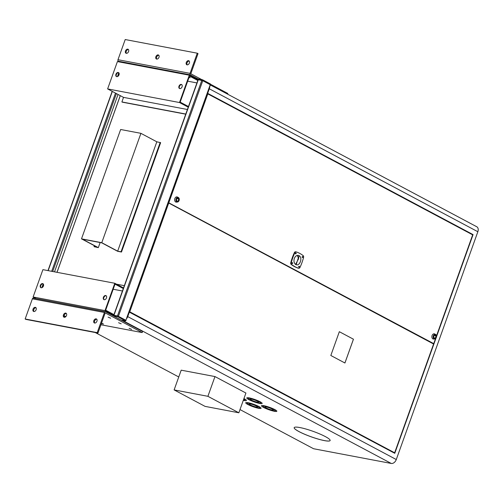 <?xml version="1.0" encoding="UTF-8"?>
<svg xmlns="http://www.w3.org/2000/svg" width="503" height="503" viewBox="0 0 503 503"><rect width="100%" height="100%" fill="white"/><g stroke="black" fill="none" stroke-linecap="round" stroke-linejoin="round"><path stroke-width="0.75" d="M123.531 287.923L114.797 283.271L105.008 310.609L113.747 315.262L117.859 316.047M113.741 315.268L198.088 79.688L202.778 80.694L210.424 84.818L125.838 320.398A0.717 0.509 100.7 0 1 125.775 320.581M118.029 316.11L126.071 320.405M54.519 271.846L118.035 94.457M125.649 320.927L117.721 316.708L117.947 316.066L125.882 320.285L125.649 320.927L125.159 320.832A0.717 0.509 100.7 0 0 125.373 320.87M117.721 316.708L113.219 315.853M117.947 316.066L111.232 314.796M125.888 320.26L210.241 84.667A0.717 0.509 100.7 0 0 210.26 84.63L202.325 80.417L197.308 79.468M210.147 84.617L210.48 84.001L202.552 79.776L202.325 80.417M202.552 79.776L195.321 78.405M94.023 246.671L98.318 247.639L82.41 239.17L101.738 242.836L117.639 251.299L121.487 252.028L160.639 142.676L156.823 141.802L140.922 133.339L120.651 129.497L81.499 238.85L97.4 247.313L94.023 246.671L94.375 245.703M121.487 252.028L121.047 251.796L160.199 142.443M121.047 251.796L117.671 251.154L156.823 141.802M117.671 251.154L101.769 242.691L140.922 133.339M101.769 242.691L81.499 238.85M98.318 247.639L100.141 242.534M106.491 297.914A2.245 1.54 -62 0 0 106.001 295.638A2.245 1.54 -62 0 0 103.398 297.33A2.245 1.54 -62 0 0 103.888 299.606A2.245 1.54 -62 0 0 106.491 297.914M104.121 299.694A2.245 1.54 118 0 1 103.838 297.562A2.245 1.54 118 0 1 106.202 295.783M43.44 285.968A2.245 1.54 -62 0 0 42.944 283.692A2.245 1.54 -62 0 0 40.341 285.383A2.245 1.54 -62 0 0 40.837 287.653A2.245 1.54 -62 0 0 43.44 285.968M41.07 287.747A2.245 1.54 118 0 1 40.781 285.616A2.245 1.54 118 0 1 43.151 283.837M113.974 314.62L105.674 310.206L115.005 284.145L123.304 288.559M122.43 290.998L113.181 289.25M124.342 285.666L116.501 284.182M114.797 283.271L42.912 269.652L33.123 296.99L36.166 298.606M105.008 310.609L33.123 296.99M188.99 77.512L190.191 77.72L189.134 77.11M182.08 86.805A2.245 1.54 -62 0 0 181.583 84.535A2.245 1.54 -62 0 0 178.98 86.22A2.245 1.54 -62 0 0 179.477 88.497A2.245 1.54 -62 0 0 182.08 86.805M179.709 88.585A2.245 1.54 118 0 1 179.426 86.453A2.245 1.54 118 0 1 181.79 84.674M119.022 74.859A2.245 1.54 -62 0 0 118.532 72.583A2.245 1.54 -62 0 0 115.929 74.274A2.245 1.54 -62 0 0 116.419 76.544A2.245 1.54 -62 0 0 119.022 74.859M116.658 76.638A2.245 1.54 118 0 1 116.369 74.507A2.245 1.54 118 0 1 118.739 72.728M196.931 82.932L187.682 81.178M198.031 79.851L189.298 75.198L117.413 61.58L107.623 88.918L123.524 97.381L121.896 101.939L122.336 102.172L185.739 114.187M189.298 75.198L179.508 102.537L107.623 88.918M187.424 109.491L123.524 97.381M179.508 102.537L188.248 107.189M185.789 114.043L121.896 101.939M188.474 106.548L180.175 102.134L189.505 76.072L197.805 80.486M256.492 406.103A4.489 0.679 -160.3 0 0 251.959 404.33A4.489 0.679 -160.3 0 0 249.174 404.003A4.489 0.679 -160.3 0 0 250.299 404.928A4.489 0.679 -160.3 0 0 254.839 406.694A4.489 0.679 -160.3 0 0 257.624 407.028A4.489 0.679 -160.3 0 0 256.492 406.103M249.18 403.984A4.489 0.679 -160.3 0 0 250.312 404.896A4.489 0.679 -160.3 0 0 254.807 406.657A4.489 0.679 -160.3 0 0 257.63 407.009M272.261 409.09A4.489 0.679 -160.3 0 0 267.722 407.317A4.489 0.679 -160.3 0 0 264.936 406.99A4.489 0.679 -160.3 0 0 266.068 407.914A4.489 0.679 -160.3 0 0 270.608 409.687A4.489 0.679 -160.3 0 0 273.387 410.014A4.489 0.679 -160.3 0 0 272.261 409.09M264.943 406.971A4.489 0.679 -160.3 0 0 266.074 407.883A4.489 0.679 -160.3 0 0 270.57 409.643A4.489 0.679 -160.3 0 0 273.393 410.002M259.026 406.581A8.161 1.239 -160.3 0 0 250.777 403.362A8.161 1.239 -160.3 0 0 245.716 402.765A8.161 1.239 -160.3 0 0 247.772 404.45A8.161 1.239 -160.3 0 0 256.021 407.663A8.161 1.239 -160.3 0 0 261.082 408.266A8.161 1.239 -160.3 0 0 259.026 406.581M245.722 402.746A8.161 1.239 -160.3 0 0 247.778 404.418A8.161 1.239 -160.3 0 0 255.983 407.619A8.161 1.239 -160.3 0 0 261.088 408.247M259.554 407.688L259.548 407.713A6.526 0.993 -160.3 0 0 259.554 407.688A6.526 0.993 -160.3 0 0 257.913 406.336A6.526 0.993 -160.3 0 0 251.311 403.764A6.526 0.993 -160.3 0 0 247.262 403.28A6.526 0.993 -160.3 0 0 247.256 403.299A6.526 0.993 -160.3 0 0 248.897 404.664A6.526 0.993 -160.3 0 0 255.499 407.235A6.526 0.993 -160.3 0 0 259.548 407.713A6.526 0.993 -160.3 0 0 257.901 406.367A6.526 0.993 -160.3 0 0 251.299 403.796A6.526 0.993 -160.3 0 0 247.25 403.312L247.262 403.28M325.328 436.585A19.095 2.905 -160.3 0 0 306.019 429.053A19.095 2.905 -160.3 0 0 294.18 427.651A19.095 2.905 -160.3 0 0 298.983 431.593A19.095 2.905 -160.3 0 0 318.292 439.119A19.095 2.905 -160.3 0 0 330.131 440.521A19.095 2.905 -160.3 0 0 325.328 436.585M294.186 427.632A19.095 2.905 -160.3 0 0 298.989 431.561A19.095 2.905 -160.3 0 0 318.254 439.075A19.095 2.905 -160.3 0 0 330.138 440.509M243.295 400.35A8.161 1.239 -160.3 0 0 246.395 400.451A8.161 1.239 -160.3 0 0 244.345 398.766A8.161 1.239 -160.3 0 0 243.942 398.558M243.414 400.017A6.526 0.993 -160.3 0 0 244.86 399.898A6.526 0.993 -160.3 0 0 244.873 399.866A6.526 0.993 -160.3 0 0 243.829 398.86M244.873 399.866L244.86 399.898A6.526 0.993 -160.3 0 0 243.817 398.892M274.795 409.568A8.161 1.239 -160.3 0 0 266.54 406.349A8.161 1.239 -160.3 0 0 261.478 405.751A8.161 1.239 -160.3 0 0 263.534 407.436A8.161 1.239 -160.3 0 0 271.783 410.655A8.161 1.239 -160.3 0 0 276.845 411.253A8.161 1.239 -160.3 0 0 274.795 409.568M261.485 405.732A8.161 1.239 -160.3 0 0 263.541 407.405A8.161 1.239 -160.3 0 0 271.746 410.611A8.161 1.239 -160.3 0 0 276.851 411.234M275.317 410.674L275.311 410.7A6.526 0.993 -160.3 0 0 273.663 409.354A6.526 0.993 -160.3 0 0 267.062 406.782A6.526 0.993 -160.3 0 0 263.019 406.298A6.526 0.993 -160.3 0 0 264.66 407.65A6.526 0.993 -160.3 0 0 271.262 410.222A6.526 0.993 -160.3 0 0 275.311 410.7A6.526 0.993 -160.3 0 0 275.317 410.674A6.526 0.993 -160.3 0 0 273.676 409.323A6.526 0.993 -160.3 0 0 267.074 406.751A6.526 0.993 -160.3 0 0 263.025 406.273A6.526 0.993 -160.3 0 0 263.025 406.286M257.574 401.275A4.489 0.679 -160.3 0 0 253.034 399.501A4.489 0.679 -160.3 0 0 250.249 399.175A4.489 0.679 -160.3 0 0 251.381 400.099A4.489 0.679 -160.3 0 0 255.92 401.866A4.489 0.679 -160.3 0 0 258.705 402.199A4.489 0.679 -160.3 0 0 257.574 401.275M250.255 399.156A4.489 0.679 -160.3 0 0 251.393 400.067A4.489 0.679 -160.3 0 0 255.882 401.822A4.489 0.679 -160.3 0 0 258.705 402.18M260.108 401.752A8.161 1.239 -160.3 0 0 251.852 398.533A8.161 1.239 -160.3 0 0 246.791 397.936A8.161 1.239 -160.3 0 0 248.847 399.621A8.161 1.239 -160.3 0 0 257.102 402.834A8.161 1.239 -160.3 0 0 262.157 403.437A8.161 1.239 -160.3 0 0 260.108 401.752M246.797 397.917A8.161 1.239 -160.3 0 0 248.859 399.589A8.161 1.239 -160.3 0 0 257.064 402.79A8.161 1.239 -160.3 0 0 262.164 403.419M260.636 402.853L260.623 402.884A6.526 0.993 -160.3 0 0 260.636 402.853A6.526 0.993 -160.3 0 0 258.988 401.507A6.526 0.993 -160.3 0 0 252.387 398.936A6.526 0.993 -160.3 0 0 248.344 398.451A6.526 0.993 -160.3 0 0 248.337 398.47A6.526 0.993 -160.3 0 0 249.972 399.828A6.526 0.993 -160.3 0 0 256.574 402.406A6.526 0.993 -160.3 0 0 260.623 402.884A6.526 0.993 -160.3 0 0 258.982 401.539A6.526 0.993 -160.3 0 0 252.38 398.967A6.526 0.993 -160.3 0 0 248.331 398.483L248.344 398.451M123.587 320.549A4.898 3.358 118 0 1 122.732 320.53L121.607 320.317M210.367 84.976L476.775 226.765A4.898 3.358 118 0 1 477.85 231.732L396.282 459.541A4.898 3.358 118 0 1 391.271 463.458L313.576 448.739L239.994 409.574M178.754 376.973L95.256 332.533M65.66 316.783L64.044 315.922M214.97 376.571L181.193 370.17L174.12 389.913L205.067 406.38L238.843 412.787L245.917 393.038L214.97 376.571L207.902 396.314L174.12 389.913M209.688 86.881A4.898 3.358 118 0 1 209.311 88.798L207.682 93.357L473.072 234.612L436.516 336.708M129.082 312.005L394.767 453.31L436.019 338.085M129.378 312.061L127.743 316.613A4.898 3.358 118 0 1 126.781 318.424M471.751 234.36L473.072 234.612M168.272 202.546L433.724 343.631L435.51 338.638M432.404 343.379L433.724 343.631M207.217 93.765L207.808 93.879L168.857 202.659M436.497 335.878L472.675 234.851L207.808 93.879M433.586 344.014L168.725 203.036L129.774 311.816L394.641 452.794L433.586 344.014M168.134 202.923L168.725 203.036M393.321 452.543L394.641 452.794M129.183 311.709L129.774 311.816M344.932 363.003L353.452 339.211L339.336 331.697L330.823 355.489L344.932 363.003M295.481 253.707A0.453 0.321 100.7 0 0 295.607 253.047M243.307 400.325A8.161 1.239 -160.3 0 0 246.401 400.432M238.843 412.787L207.902 396.314M344.913 362.99L353.433 339.204L339.336 331.703M435.617 334.451A2.345 1.672 -79.3 0 1 436.478 336.96A2.345 1.672 -79.3 0 1 434.749 338.959A2.345 1.672 -79.3 0 1 434.058 338.821A2.345 1.672 -79.3 0 1 433.328 335.847A2.345 1.672 -79.3 0 1 435.604 334.445A2.345 1.672 -79.3 0 1 435.617 334.451M434.749 338.959L433.699 339.06A2.653 1.886 -79.3 0 1 432.92 338.909A2.653 1.886 -79.3 0 1 432.09 335.545A2.653 1.886 -79.3 0 1 434.667 333.961A2.653 1.886 -79.3 0 1 434.686 333.973M434.328 338.06A1.528 1.088 -79.3 0 1 433.806 336.274A1.528 1.088 -79.3 0 1 435.12 335.136A1.528 1.088 -79.3 0 1 435.346 335.212A1.528 1.088 -79.3 0 1 435.868 337.004A1.528 1.088 -79.3 0 1 434.554 338.142A1.528 1.088 -79.3 0 1 434.328 338.06M435.359 335.099L435.428 334.734M435.768 337.129A1.446 1.031 -79.3 0 1 434.567 338.06A1.446 1.031 -79.3 0 1 433.907 336.142A1.446 1.031 -79.3 0 1 435.108 335.212A1.446 1.031 -79.3 0 1 435.768 337.129M435.089 335.859L435.158 335.495M178.358 197.528A2.345 1.672 -79.3 0 1 179.219 200.031A2.345 1.672 -79.3 0 1 177.49 202.03A2.345 1.672 -79.3 0 1 176.798 201.892A2.345 1.672 -79.3 0 1 176.063 198.918A2.345 1.672 -79.3 0 1 178.345 197.522A2.345 1.672 -79.3 0 1 178.358 197.528L177.408 197.038A2.653 1.886 -79.3 0 1 177.427 197.044M177.49 202.03L176.44 202.137A2.653 1.886 -79.3 0 1 175.66 201.98A2.653 1.886 -79.3 0 1 174.83 198.616A2.653 1.886 -79.3 0 1 177.408 197.038M177.069 201.131A1.528 1.088 -79.3 0 1 176.547 199.345A1.528 1.088 -79.3 0 1 177.861 198.207A1.528 1.088 -79.3 0 1 178.087 198.289A1.528 1.088 -79.3 0 1 178.609 200.075A1.528 1.088 -79.3 0 1 177.295 201.213A1.528 1.088 -79.3 0 1 177.069 201.131M178.1 198.176L178.169 197.805M178.508 200.207A1.446 1.031 -79.3 0 1 177.308 201.131A1.446 1.031 -79.3 0 1 176.647 199.213A1.446 1.031 -79.3 0 1 177.848 198.289A1.446 1.031 -79.3 0 1 178.508 200.207M177.823 198.936L177.899 198.566M295.575 264.484L298.549 258.687L298.945 256.033L296.217 264.465M299.794 253.43A41.956 29.878 100.7 0 0 296.192 251.902A1.578 1.125 100.7 0 0 296.097 251.877A1.578 1.125 100.7 0 0 294.865 252.701A41.956 29.878 100.7 0 0 291.25 262.799A1.578 1.125 100.7 0 0 291.671 264.534A41.956 29.878 100.7 0 0 298.644 268.244A1.578 1.125 100.7 0 0 298.738 268.269A1.578 1.125 100.7 0 0 299.97 267.445A41.956 29.878 100.7 0 0 303.586 257.347A1.578 1.125 100.7 0 0 303.164 255.612A41.956 29.878 100.7 0 0 299.794 253.43M292.155 263.61A0.497 0.358 -79.3 0 1 292.488 262.679A0.497 0.358 -79.3 0 1 292.155 263.61M295.632 253.889A0.497 0.358 -79.3 0 1 295.965 252.965A0.497 0.358 -79.3 0 1 295.632 253.889M298.87 267.187A0.497 0.358 -79.3 0 1 299.203 266.257A0.497 0.358 -79.3 0 1 298.87 267.187M302.347 257.467A0.497 0.358 -79.3 0 1 302.68 256.536A0.497 0.358 -79.3 0 1 302.347 257.467M299.134 255.706C302.995 257.706 299.662 266.766 295.883 264.54A4.772 3.395 -79.3 0 1 295.827 264.515A4.772 3.395 -79.3 0 1 294.198 258.932A4.772 3.395 -79.3 0 1 298.304 255.386A4.772 3.395 -79.3 0 1 299.008 255.631M295.997 251.865L295.72 251.814A1.578 1.125 100.7 0 0 295.626 251.789A1.578 1.125 100.7 0 0 294.393 252.613A41.956 29.878 100.7 0 0 290.778 262.711A1.578 1.125 100.7 0 0 291.199 264.446A41.956 29.878 100.7 0 0 298.178 268.156A1.578 1.125 100.7 0 0 298.273 268.181A1.578 1.125 100.7 0 0 298.373 268.193M292.155 262.736A0.497 0.358 -79.3 0 1 292.017 263.465M295.638 253.015A0.497 0.358 -79.3 0 1 295.5 253.745M298.87 266.313A0.497 0.358 -79.3 0 1 298.732 267.043M302.347 256.593A0.497 0.358 -79.3 0 1 302.209 257.322M296.952 255.499A4.772 3.395 -79.3 0 1 298.266 259.699M296.644 263.289A4.772 3.395 -79.3 0 1 295.311 264.157M299.14 255.731L299.247 256.096M299.078 255.669L298.757 255.606L298.945 256.033M64.353 317.292A2.245 1.54 118 0 1 64.195 315.299A2.245 1.54 118 0 1 66.377 313.488M63.441 314.897A2.245 1.54 118 0 1 66.044 313.206A2.245 1.54 118 0 1 66.534 315.482A2.245 1.54 118 0 1 63.931 317.167A2.245 1.54 118 0 1 63.441 314.897M33.953 311.533A2.245 1.54 118 0 1 33.795 309.534A2.245 1.54 118 0 1 35.977 307.723M33.041 309.131A2.245 1.54 118 0 1 35.644 307.446A2.245 1.54 118 0 1 36.134 309.722A2.245 1.54 118 0 1 33.531 311.407A2.245 1.54 118 0 1 33.041 309.131M94.753 323.052A2.245 1.54 118 0 1 94.595 321.059A2.245 1.54 118 0 1 96.777 319.248M93.841 320.656A2.245 1.54 118 0 1 96.444 318.971A2.245 1.54 118 0 1 96.934 321.241A2.245 1.54 118 0 1 94.338 322.932A2.245 1.54 118 0 1 93.841 320.656M129.07 328.296L131.654 329.402L129.07 328.296M118.582 322.712L121.166 323.819L118.582 322.712M101.367 323.548L103.505 324.064L101.524 323.108M108.088 317.129L110.679 318.236L108.088 317.129M97.966 333.049L97.211 332.646L104.435 312.476A1.176 0.836 100.7 0 1 105.41 311.728A1.176 0.836 100.7 0 1 105.58 311.785L142.588 331.483L142.198 332.577L105.19 312.879L97.966 333.049L25.905 319.392L25.15 318.99L32.374 298.826A1.176 0.836 100.7 0 1 33.343 298.072A1.176 0.836 100.7 0 1 33.519 298.134M97.211 332.646L25.15 318.99M65.824 316.626L64.082 315.702M142.198 332.577L100.933 324.762M156.798 59.103A2.245 1.54 118 0 1 156.64 57.109A2.245 1.54 118 0 1 158.822 55.299M158.979 57.292A2.245 1.54 118 0 1 156.376 58.983A2.245 1.54 118 0 1 155.886 56.707A2.245 1.54 118 0 1 158.489 55.016A2.245 1.54 118 0 1 158.979 57.292M187.198 64.862A2.245 1.54 118 0 1 187.041 62.869A2.245 1.54 118 0 1 189.222 61.058M189.38 63.051A2.245 1.54 118 0 1 186.783 64.742A2.245 1.54 118 0 1 186.286 62.466A2.245 1.54 118 0 1 188.889 60.781A2.245 1.54 118 0 1 189.38 63.051M126.398 53.343A2.245 1.54 118 0 1 126.24 51.35A2.245 1.54 118 0 1 128.422 49.539M128.579 51.532A2.245 1.54 118 0 1 125.976 53.217A2.245 1.54 118 0 1 125.486 50.948A2.245 1.54 118 0 1 128.089 49.256A2.245 1.54 118 0 1 128.579 51.532M119.959 62.064L118.35 61.203A1.176 0.836 -79.3 0 1 117.985 59.712L125.209 39.542L197.27 53.199L198.025 53.595L190.807 73.765L201.848 79.644M198.05 78.927L190.411 74.859A1.176 0.836 -79.3 0 1 190.046 73.363L197.27 53.199M227.576 94.13L227.809 93.464L210.411 84.202M52.696 271.501L116.4 93.589M51.683 271.312L115.489 93.105M42.107 287.584L43.359 284.082M48.169 270.645L112.339 91.427M117.696 76.475L118.947 72.973M118.419 316.28L202.778 80.694M117.463 315.941L201.816 80.354M113.955 315.274L198.308 79.688M57.034 272.324L120.292 95.658M56.99 272.318L120.248 95.639M121.148 320.071L125.159 320.832M391.271 463.458L122.732 320.53M477.85 231.732L209.311 88.798M396.282 459.541L127.743 316.613M298.644 268.244L298.178 268.156M291.671 264.534L291.199 264.446M291.25 262.799L290.778 262.711M294.865 252.701L294.393 252.613M104.435 312.476L32.374 298.826M117.985 59.712L190.046 73.363M118.35 61.203L190.411 74.859M41.856 287.697L43.214 283.899M47.974 270.608L112.163 91.332M117.438 76.588L118.802 72.79M121.198 320.097L125.26 320.87M434.567 338.06L434.221 337.997M435.604 334.445L434.667 333.961M435.108 335.212L434.762 335.149M177.308 201.131L176.962 201.068M177.848 198.289L177.502 198.22M298.738 268.269L298.273 268.181M296.097 251.877L295.626 251.789M105.41 311.728L33.343 298.072"/></g></svg>

